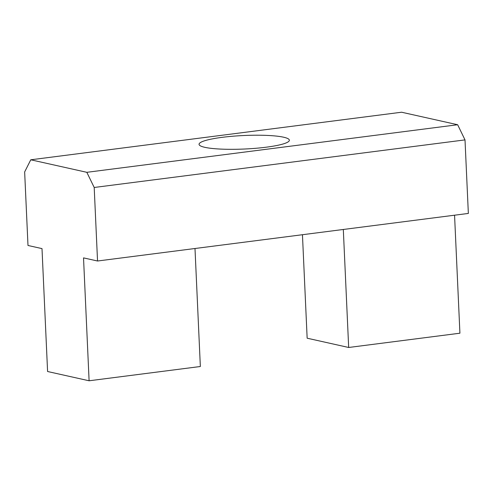 <?xml version="1.0" encoding="UTF-8"?>
<svg xmlns="http://www.w3.org/2000/svg" width="493" height="493" viewBox="0 0 493 493"><rect width="100%" height="100%" fill="white"/><g stroke="black" fill="none" stroke-linecap="round" stroke-linejoin="round"><path stroke-width="0.74" d="M266.269 147.191A45.202 6.76 177.4 0 1 199.055 144.313A45.202 6.76 177.4 0 1 243.906 135.513A45.202 6.76 177.4 0 1 289.36 140.215A45.202 6.76 177.4 0 1 266.269 147.191M89.104 380.781L47.587 371.512L42.004 248.608L27.99 245.477L24.65 171.946L30.776 159.794L86.83 172.316L94.2 187.476L97.54 261.007L83.527 257.882L89.104 380.781L200.349 366.509L194.994 248.503M343.313 229.473L348.674 347.479L307.151 338.204L302.449 234.717M454.558 215.201L459.92 333.206L348.674 347.479M97.54 261.007L468.35 213.432L465.01 139.895L94.2 187.476M465.01 139.895L457.646 124.735L86.83 172.316M457.646 124.735L401.585 112.219L30.776 159.794"/></g></svg>
